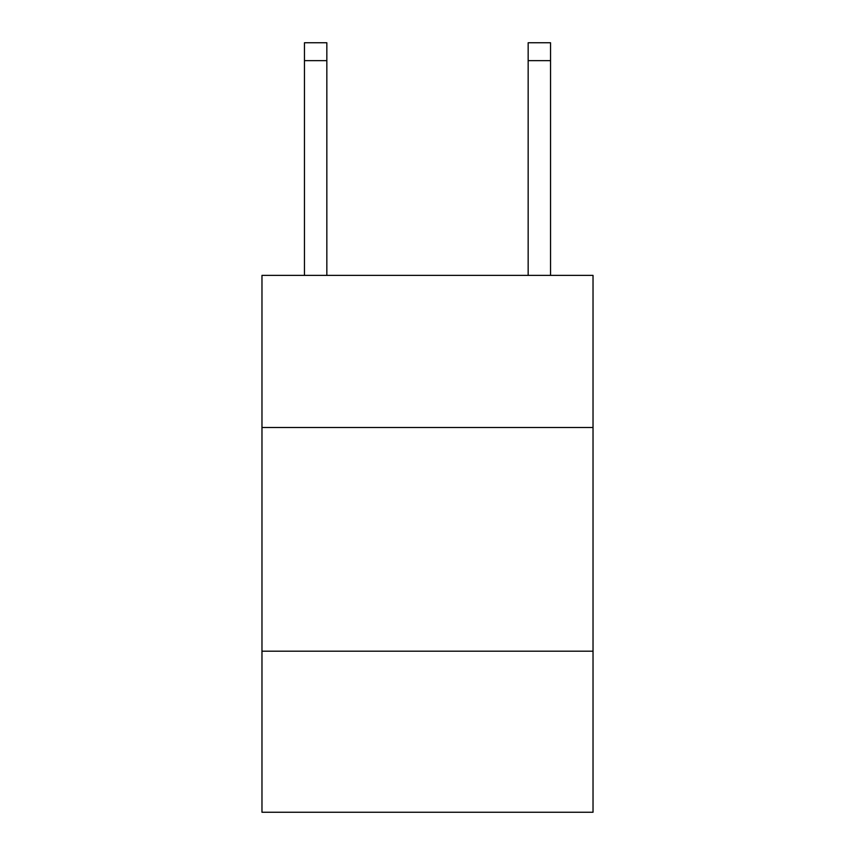 <?xml version="1.0" encoding="UTF-8"?>
<svg xmlns="http://www.w3.org/2000/svg" width="855" height="855" viewBox="0 0 855 855"><rect width="100%" height="100%" fill="white"/><g stroke="black" fill="none" stroke-linecap="round" stroke-linejoin="round"><path stroke-width="1.28" d="M593.028 427.5L593.028 275.385L261.972 275.385L261.972 427.5L593.028 427.5L593.028 812.25L261.972 812.25L261.972 427.5M593.028 651.189L261.972 651.189M528.166 275.385L528.166 42.75L550.535 42.75L550.535 275.385M528.166 42.75L550.535 42.75M326.834 275.385L326.834 60.641L304.466 60.641L304.466 42.75L326.834 42.75L326.834 60.641M304.466 275.385L304.466 60.641M528.166 60.641L550.535 60.641"/></g></svg>
